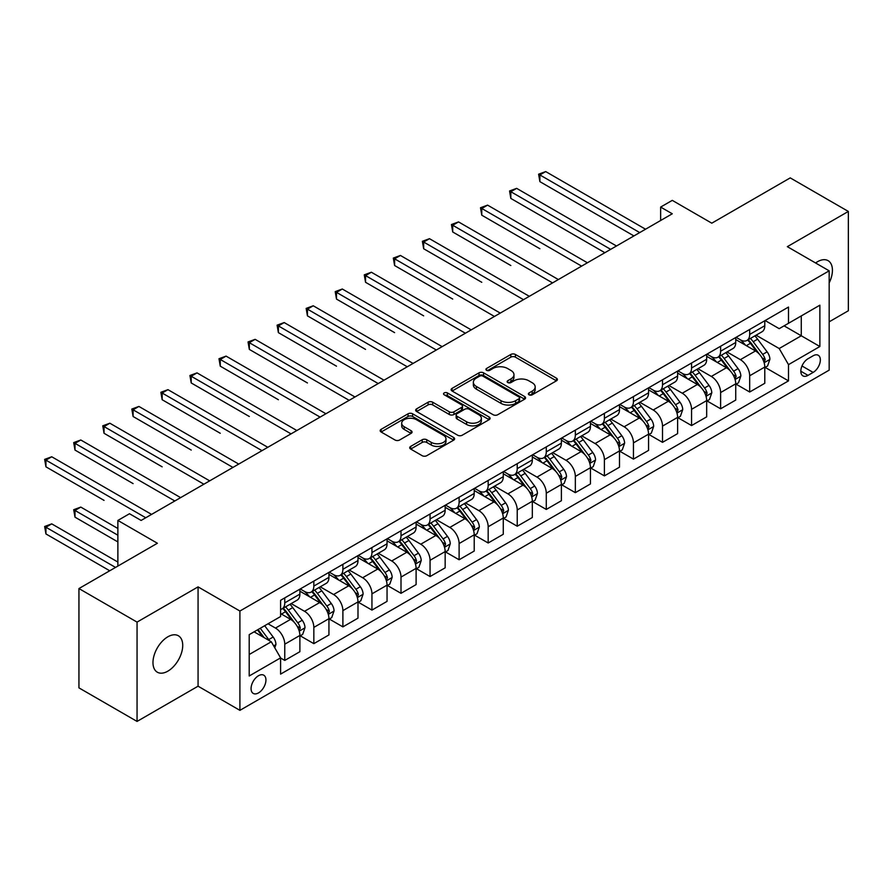 <?xml version="1.0" encoding="UTF-8"?>
<svg xmlns="http://www.w3.org/2000/svg" width="893" height="893" viewBox="0 0 893 893"><rect width="100%" height="100%" fill="white"/><g stroke="black" fill="none" stroke-linecap="round" stroke-linejoin="round"><path stroke-width="1.34" d="M529.024 394.806A2.255 1.306 0 0 0 532.217 394.806L556.462 380.809A3.226 1.864 0 0 0 557.411 379.492A3.226 1.864 0 0 0 556.462 378.174L515.395 354.465A3.226 1.864 0 0 0 510.829 354.465L486.585 368.452A2.255 1.306 0 0 0 485.926 369.378A2.255 1.306 0 0 0 486.585 370.305A2.255 1.306 0 0 0 489.788 370.305L492.925 368.485A10.325 5.961 0 0 1 507.525 368.485L510.941 370.461A10.325 5.961 0 0 1 513.966 374.68A10.325 5.961 0 0 1 510.941 378.9L507.804 380.708A2.255 1.306 0 0 0 507.146 381.635A2.255 1.306 0 0 0 507.804 382.55A2.255 1.306 0 0 0 510.997 382.55L514.145 380.742A10.325 5.961 0 0 1 528.745 380.742L532.161 382.717A10.325 5.961 0 0 1 535.186 386.937A10.325 5.961 0 0 1 532.161 391.145L529.024 392.953A2.255 1.306 0 0 0 528.366 393.88A2.255 1.306 0 0 0 529.024 394.806L529.024 392.953M167.851 671.156A21.041 12.145 120 0 0 181.592 652.616A21.041 12.145 120 0 0 178.366 635.76A21.041 12.145 120 0 0 167.851 636.798A21.041 12.145 120 0 0 154.109 655.339A21.041 12.145 120 0 0 157.324 672.206A21.041 12.145 120 0 0 167.851 671.156M829.173 282.891A21.041 12.145 120 0 0 828.068 260.656A21.041 12.145 120 0 0 817.553 261.705A21.041 12.145 120 0 0 815.588 262.977M258.501 692.901A10.515 6.072 120 0 0 265.377 683.625A10.515 6.072 120 0 0 263.77 675.197A10.515 6.072 120 0 0 258.501 675.722A10.515 6.072 120 0 0 251.636 684.987A10.515 6.072 120 0 0 253.244 693.426A10.515 6.072 120 0 0 258.501 692.901M410.668 446.411A3.226 1.864 0 0 0 409.72 447.728A3.226 1.864 0 0 0 410.668 449.045L422.188 455.698A3.226 1.864 0 0 0 426.754 455.698L453.677 440.149A3.226 1.864 0 0 0 454.615 438.831A3.226 1.864 0 0 0 453.677 437.514L412.611 413.805A3.226 1.864 0 0 0 408.045 413.805L381.121 429.343A3.226 1.864 0 0 0 380.172 430.672A3.226 1.864 0 0 0 381.121 431.989L395.041 440.015A3.226 1.864 0 0 0 399.595 440.015L411.126 433.362A3.226 1.864 0 0 0 412.064 432.045A3.226 1.864 0 0 0 411.126 430.727L404.216 426.742A8.629 4.978 0 0 1 401.694 423.226A8.629 4.978 0 0 1 407.018 418.616A8.629 4.978 0 0 1 416.428 419.699L443.464 435.304A8.629 4.978 0 0 1 445.998 438.831A8.629 4.978 0 0 1 440.662 443.441A8.629 4.978 0 0 1 431.263 442.359L426.754 439.758A3.226 1.864 0 0 0 422.188 439.758L410.668 446.411L410.668 449.045M829.173 321.826L848.35 310.753L848.35 211.44L790.238 177.886L711.788 223.183L672.273 200.367L660.641 207.076L672.273 213.784L141.116 520.44L129.496 513.732L117.876 520.44L117.876 566.073M137.053 622.108L137.053 721.421L198.067 686.192L198.067 586.88L137.053 622.108L78.941 588.554L157.391 543.257L117.876 520.44M198.067 586.88L239.904 611.035L829.173 270.825L829.173 370.137L239.904 710.348L239.904 611.035M848.35 211.44L787.336 246.669L829.173 270.825M493.148 414.732A3.226 1.864 0 0 0 497.714 414.732L524.637 399.182A3.226 1.864 0 0 0 525.575 397.865A3.226 1.864 0 0 0 524.637 396.548L483.571 372.839A3.226 1.864 0 0 0 479.005 372.839L452.081 388.377A3.226 1.864 0 0 0 451.132 389.694A3.226 1.864 0 0 0 452.081 391.011L493.148 414.732M445.105 395.286A2.255 1.306 0 0 1 447.404 395.61L447.404 392.92L489.152 417.031A3.226 1.864 0 0 1 490.101 418.348A3.226 1.864 0 0 1 489.152 419.665L462.228 435.215A3.226 1.864 0 0 1 457.674 435.215L416.596 411.494L416.596 408.86A3.226 1.864 0 0 0 415.658 410.177A3.226 1.864 0 0 0 416.596 411.494M416.596 408.86L428.115 402.207A3.226 1.864 0 0 1 432.681 402.207L449.335 411.829A3.226 1.864 0 0 0 453.901 411.829L461.547 407.42A3.226 1.864 0 0 0 462.496 406.103A3.226 1.864 0 0 0 461.547 404.786L444.212 394.773A2.255 1.306 0 0 1 443.542 393.846A2.255 1.306 0 0 1 444.937 392.641A2.255 1.306 0 0 1 447.404 392.92M137.053 721.421L78.941 687.867L78.941 588.554M813.132 355.782L808.02 358.729A10.191 5.883 120 0 0 801.367 367.715A10.191 5.883 120 0 0 802.93 375.875A10.191 5.883 120 0 0 808.02 375.373L813.132 372.414A10.191 5.883 120 0 0 819.796 363.44A10.191 5.883 120 0 0 818.234 355.269A10.191 5.883 120 0 0 813.132 355.782M765.134 320.554L779.198 328.669L788.497 323.299L788.497 307.058L280.592 600.297L280.592 616.538L249.203 634.655L249.203 675.99L280.592 657.873L280.592 674.115L788.497 380.876L788.497 364.634L779.198 348.527L756.081 335.188M788.497 323.299L819.874 305.183L819.874 346.517L788.497 364.634M198.067 686.192L239.904 710.348M660.641 207.076L660.641 220.504M784.076 325.845L801.278 335.779L801.278 315.921L819.874 305.183M779.198 348.527L801.278 335.779L819.874 346.517M249.203 654.513L271.293 641.766L254.092 631.831M280.592 658.007L284.767 660.418L284.767 644.188A13.149 7.59 -120 0 0 275.479 628.08L268.034 623.783M284.767 660.418L299.881 651.7L299.881 635.459A13.149 7.59 -120 0 0 290.582 619.351L280.592 613.58M300.227 635.794L313.834 643.652L313.834 627.411A13.149 7.59 -120 0 0 304.535 611.303L291.185 603.59M313.834 643.652L328.937 634.923L328.937 618.682A13.149 7.59 -120 0 0 319.638 602.585L299.881 591.177M329.283 619.016L342.89 626.875L342.89 610.633A13.149 7.59 -120 0 0 333.591 594.526L320.241 586.824M342.89 626.875L357.993 618.146L357.993 601.904A13.149 7.59 -120 0 0 348.694 585.808L328.937 574.4M358.339 602.239L371.946 610.098L371.946 593.856A13.149 7.59 -120 0 0 362.647 577.749L349.297 570.047M371.946 610.098L387.049 601.369L387.049 585.138A13.149 7.59 -120 0 0 377.75 569.031L357.993 557.623M387.395 585.473L401.002 593.32L401.002 577.079A13.149 7.59 -120 0 0 391.703 560.971L378.353 553.269M401.002 593.32L416.105 584.591L416.105 568.361A13.149 7.59 -120 0 0 406.806 552.254L387.049 540.845M416.451 568.696L430.058 576.543L430.058 560.302A13.149 7.59 -120 0 0 420.759 544.205L407.409 536.492M430.058 576.543L445.161 567.825L445.161 551.584A13.149 7.59 -120 0 0 435.862 535.476L416.105 524.068M445.507 551.919L459.114 559.766L459.114 543.536A13.149 7.59 -120 0 0 449.815 527.428L436.465 519.715M459.114 559.766L474.216 551.048L474.216 534.807A13.149 7.59 -120 0 0 464.918 518.699L445.161 507.291M474.574 535.141L488.17 542.989L488.17 526.758A13.149 7.59 -120 0 0 478.871 510.651L465.521 502.938M488.17 542.989L503.272 534.271L503.272 518.029A13.149 7.59 -120 0 0 493.974 501.922L474.216 490.514M503.63 518.364L517.226 526.223L517.226 509.981A13.149 7.59 -120 0 0 507.927 493.874L494.577 486.172M517.226 526.223L532.328 517.494L532.328 501.252A13.149 7.59 -120 0 0 523.03 485.156L503.272 473.748M532.686 501.587L546.282 509.445L546.282 493.204A13.149 7.59 -120 0 0 536.983 477.096L523.633 469.394M546.282 509.445L561.384 500.716L561.384 484.475A13.149 7.59 -120 0 0 552.086 468.379L532.328 456.97M561.742 484.821L575.338 492.668L575.338 476.427A13.149 7.59 -120 0 0 566.039 460.319L552.689 452.617M575.338 492.668L590.44 483.939L590.44 467.709A13.149 7.59 -120 0 0 581.142 451.601L561.384 440.193M590.798 468.044L604.394 475.891L604.394 459.649A13.149 7.59 -120 0 0 595.095 443.553L581.745 435.84M604.394 475.891L619.496 467.173L619.496 450.932A13.149 7.59 -120 0 0 610.209 434.824L590.44 423.416M619.854 451.266L633.45 459.114L633.45 442.872A13.149 7.59 -120 0 0 624.151 426.776L610.801 419.063M633.45 459.114L648.564 450.396L648.564 434.154A13.149 7.59 -120 0 0 639.265 418.047L619.496 406.639M648.91 434.489L662.506 442.336L662.506 426.106A13.149 7.59 -120 0 0 653.207 409.999L639.857 402.285M662.506 442.336L677.62 433.618L677.62 417.377A13.149 7.59 -120 0 0 668.321 401.27L648.564 389.861M677.966 417.712L691.562 425.559L691.562 409.329A13.149 7.59 -120 0 0 682.263 393.221L668.913 385.508M691.562 425.559L706.676 416.841L706.676 400.6A13.149 7.59 -120 0 0 697.377 384.492L677.62 373.095M707.022 400.935L720.618 408.793L720.618 392.552A13.149 7.59 -120 0 0 711.319 376.444L697.969 368.742M720.618 408.793L735.732 400.064L735.732 383.823A13.149 7.59 -120 0 0 726.433 367.726L706.676 356.318M736.078 384.157L749.673 392.016L749.673 375.774A13.149 7.59 -120 0 0 740.375 359.667L727.025 351.965M749.673 392.016L764.788 383.287L764.788 367.056A13.149 7.59 -120 0 0 755.489 350.949L735.732 339.541M736.078 337.32L740.375 339.809A13.149 7.59 -120 0 0 746.95 340.456A13.149 7.59 -120 0 0 749.673 334.44L749.673 329.472M707.022 354.097L711.319 356.586A13.149 7.59 -120 0 0 717.894 357.233A13.149 7.59 -120 0 0 720.618 351.217L720.618 346.25M677.966 370.874L682.263 373.363A13.149 7.59 -120 0 0 688.838 374.011A13.149 7.59 -120 0 0 691.562 367.994L691.562 363.027M648.91 387.651L653.207 390.129A13.149 7.59 -120 0 0 659.782 390.788A13.149 7.59 -120 0 0 662.506 384.76L662.506 379.804M619.854 404.429L624.151 406.907A13.149 7.59 -120 0 0 630.726 407.565A13.149 7.59 -120 0 0 633.45 401.537L633.45 396.57M590.798 421.206L595.095 423.684A13.149 7.59 -120 0 0 601.67 424.331A13.149 7.59 -120 0 0 604.394 418.315L604.394 413.347M561.742 437.983L566.039 440.461A13.149 7.59 -120 0 0 572.614 441.109A13.149 7.59 -120 0 0 575.338 435.092L575.338 430.125M532.686 454.749L536.983 457.238A13.149 7.59 -120 0 0 543.558 457.886A13.149 7.59 -120 0 0 546.282 451.869L546.282 446.902M503.63 471.526L507.927 474.016A13.149 7.59 -120 0 0 514.502 474.663A13.149 7.59 -120 0 0 517.226 468.646L517.226 463.679M474.574 488.304L478.871 490.793A13.149 7.59 -120 0 0 485.446 491.44A13.149 7.59 -120 0 0 488.17 485.424L488.17 480.456M445.507 505.081L449.815 507.559A13.149 7.59 -120 0 0 456.39 508.217A13.149 7.59 -120 0 0 459.114 502.19L459.114 497.234M416.451 521.858L420.759 524.336A13.149 7.59 -120 0 0 427.334 524.995A13.149 7.59 -120 0 0 430.058 518.967L430.058 514M387.395 538.635L391.703 541.113A13.149 7.59 -120 0 0 398.278 541.761A13.149 7.59 -120 0 0 401.002 535.744L401.002 530.777M358.339 555.401L362.647 557.891A13.149 7.59 -120 0 0 369.222 558.538A13.149 7.59 -120 0 0 371.946 552.521L371.946 547.554M329.283 572.179L333.591 574.668A13.149 7.59 -120 0 0 340.166 575.315A13.149 7.59 -120 0 0 342.89 569.299L342.89 564.331M300.227 588.956L304.535 591.445A13.149 7.59 -120 0 0 311.11 592.092A13.149 7.59 -120 0 0 313.834 586.076L313.834 581.109M765.134 367.391L788.497 380.876M746.95 340.456L762.064 331.738A13.149 7.59 -120 0 0 764.788 325.711L764.788 320.754M717.894 357.233L733.008 348.516A13.149 7.59 -120 0 0 735.732 342.488L735.732 337.521M688.838 374.011L703.952 365.282A13.149 7.59 -120 0 0 706.676 359.265L706.676 354.298M659.782 390.788L674.896 382.059A13.149 7.59 -120 0 0 677.62 376.042L677.62 371.075M630.726 407.565L645.84 398.836A13.149 7.59 -120 0 0 648.564 392.82L648.564 387.852M601.67 424.331L616.784 415.613A13.149 7.59 -120 0 0 619.496 409.597L619.496 404.629M572.614 441.109L587.717 432.391A13.149 7.59 -120 0 0 590.44 426.374L590.44 421.407M543.558 457.886L558.661 449.168A13.149 7.59 -120 0 0 561.384 443.14L561.384 438.184M514.502 474.663L529.605 465.945A13.149 7.59 -120 0 0 532.328 459.917L532.328 454.95M485.446 491.44L500.549 482.711A13.149 7.59 -120 0 0 503.272 476.695L503.272 471.727M456.39 508.217L471.493 499.488A13.149 7.59 -120 0 0 474.216 493.472L474.216 488.504M427.334 524.995L442.437 516.266A13.149 7.59 -120 0 0 445.161 510.249L445.161 505.282M398.278 541.761L413.381 533.043A13.149 7.59 -120 0 0 416.105 527.026L416.105 522.059M369.222 558.538L384.325 549.82A13.149 7.59 -120 0 0 387.049 543.792L387.049 538.836M340.166 575.315L355.269 566.597A13.149 7.59 -120 0 0 357.993 560.57L357.993 555.602M311.11 592.092L326.213 583.363A13.149 7.59 -120 0 0 328.937 577.347L328.937 572.38M280.592 609.394A13.149 7.59 -120 0 0 282.054 608.87L297.157 600.141A13.149 7.59 -120 0 0 299.881 594.124L299.881 589.157M282.054 608.87A13.149 7.59 -120 0 0 284.767 602.853L284.767 597.886M271.293 641.766L280.592 657.873M529.929 395.119L532.161 393.835A10.325 5.961 0 0 0 535.186 389.616L535.186 386.937M513.966 374.68L513.966 377.359A10.325 5.961 0 0 1 510.941 381.579L508.709 382.874M556.417 380.831L515.395 357.144A3.226 1.864 0 0 0 510.829 357.144L487.489 370.617M524.593 399.204L483.571 375.518A3.226 1.864 0 0 0 479.005 375.518L452.126 391.045M518.933 398.791A2.255 1.306 0 0 0 519.592 397.865A2.255 1.306 0 0 0 518.933 396.939L482.879 376.132A2.255 1.306 0 0 0 479.686 376.132L476.382 378.04A10.325 5.961 0 0 0 473.357 382.26A10.325 5.961 0 0 0 476.382 386.468L501.018 400.7A10.325 5.961 0 0 0 515.618 400.7L518.933 398.791L518.933 401.47A2.255 1.306 0 0 0 519.592 400.544L519.592 397.865M473.357 382.26L473.357 384.939A10.325 5.961 0 0 0 476.382 389.158L476.382 386.468M518.933 401.47L515.618 403.379A10.325 5.961 0 0 1 501.018 403.379L476.382 389.158M416.64 411.528L428.115 404.897L428.115 402.207M462.496 406.103L462.496 408.782A3.226 1.864 0 0 1 461.547 410.099L453.901 414.508A3.226 1.864 0 0 1 449.335 414.508L432.681 404.897A3.226 1.864 0 0 0 428.115 404.897M447.404 395.61L489.107 419.688M466.626 421.809A8.629 4.978 0 0 0 476.036 422.891A8.629 4.978 0 0 0 481.36 418.281A8.629 4.978 0 0 0 478.827 414.765L469.305 409.262A3.226 1.864 0 0 0 464.74 409.262L457.093 413.671A3.226 1.864 0 0 0 456.156 414.988A3.226 1.864 0 0 0 457.093 416.305L466.626 421.809L466.626 424.488A8.629 4.978 0 0 0 476.036 425.57A8.629 4.978 0 0 0 481.36 420.971L481.36 418.281M456.156 414.988L456.156 417.678A3.226 1.864 0 0 0 457.093 418.996L457.093 416.305M466.626 424.488L457.093 418.996M445.998 438.831L445.998 441.522A8.629 4.978 0 0 1 440.662 446.12A8.629 4.978 0 0 1 431.263 445.038L426.754 442.437A3.226 1.864 0 0 0 422.188 442.437L410.713 449.067M401.694 423.226L401.694 425.905A8.629 4.978 0 0 0 404.216 429.433L404.216 426.742M411.081 433.395L404.216 429.433M453.633 440.171L412.611 416.484A3.226 1.864 0 0 0 408.045 416.484L381.166 432.011L381.121 429.343M764.788 367.592L767.578 365.974L769.9 359.265A8.707 5.034 -120 0 0 767.12 351.853L757.621 339.173A25.149 14.522 -120 0 0 754.875 335.88M745.432 345.144A25.149 14.522 -120 0 0 740.286 339.753M763.995 362.257L765.189 359.633A8.707 5.034 -120 0 0 762.7 354.398L753.201 341.718A25.149 14.522 -120 0 0 750.455 338.436M748.122 339.786A20.874 12.056 60 0 1 751.549 343.682L759.586 354.409M539.885 248.745L481.774 215.202L481.774 208.493L487.589 205.133L587.427 262.776M747.664 340.043A25.149 14.522 60 0 1 750.41 343.325L756.728 351.764M639.723 232.582L539.885 174.939L545.701 171.579L645.539 229.222M633.918 235.931L539.885 181.647L539.885 174.939L538.613 174.202L545.701 171.579M539.885 181.647L538.613 174.202M735.732 384.358L738.522 382.751L740.844 376.042A8.707 5.034 -120 0 0 738.065 368.619L728.565 355.95A25.149 14.522 -120 0 0 725.819 352.657M716.376 361.911A25.149 14.522 -120 0 0 711.219 356.53M734.939 379.023L736.133 376.411A8.707 5.034 -120 0 0 733.644 371.175L724.145 358.495A25.149 14.522 -120 0 0 721.399 355.213M719.066 356.564A20.874 12.056 60 0 1 722.493 360.459L730.53 371.187M510.829 265.522L452.718 231.979L452.718 225.259L458.533 221.911L558.371 279.554M718.608 356.82A25.149 14.522 60 0 1 721.354 360.102L727.672 368.53M706.676 401.136L709.455 399.528L711.788 392.82A8.707 5.034 -120 0 0 709.009 385.396L699.509 372.716A25.149 14.522 -120 0 0 696.763 369.434M687.32 378.688A25.149 14.522 -120 0 0 682.163 373.307M705.872 395.8L707.077 393.188A8.707 5.034 -120 0 0 704.588 387.953L695.089 375.272A25.149 14.522 -120 0 0 692.343 371.99M690.01 373.341A20.874 12.056 60 0 1 693.437 377.237L701.474 387.964M481.774 282.3L423.662 248.745L423.662 242.036L429.477 238.688L529.315 296.32M689.552 373.598A25.149 14.522 60 0 1 692.298 376.879L698.616 385.307M677.62 417.913L680.399 416.305L682.732 409.597A8.707 5.034 -120 0 0 679.953 402.174L670.453 389.493A25.149 14.522 -120 0 0 667.707 386.211M658.264 395.465A25.149 14.522 -120 0 0 653.107 390.074M676.816 412.577L678.021 409.965A8.707 5.034 -120 0 0 675.532 404.73L666.033 392.049A25.149 14.522 -120 0 0 663.287 388.756M660.954 390.107A20.874 12.056 60 0 1 664.381 394.003L672.418 404.741M452.718 299.077L394.606 265.522L394.606 258.814L400.421 255.454L500.259 313.097M660.496 390.375A25.149 14.522 60 0 1 663.242 393.657L669.56 402.084M610.667 249.348L510.829 191.716L516.645 188.356L616.483 245.999M604.862 252.708L510.829 198.425L510.829 191.716L509.557 190.979L516.645 188.356M510.829 198.425L509.557 190.979M581.611 266.125L480.501 207.745L487.589 205.133M481.774 215.202L480.501 207.745M552.555 282.902L451.445 224.523L458.533 221.911M452.718 231.979L451.445 224.523M648.564 434.69L651.343 433.083L653.676 426.374A8.707 5.034 -120 0 0 650.897 418.951L641.397 406.27A25.149 14.522 -120 0 0 638.651 402.989M629.208 412.242A25.149 14.522 -120 0 0 624.051 406.851M647.76 429.354L648.965 426.742A8.707 5.034 -120 0 0 646.476 421.496L636.977 408.827A25.149 14.522 -120 0 0 634.231 405.534M631.898 406.884A20.874 12.056 60 0 1 635.314 410.78L643.362 421.507M423.662 315.854L365.55 282.3L365.55 275.591L371.365 272.231L471.203 329.874M631.44 407.141A25.149 14.522 60 0 1 634.186 410.434L640.504 418.862M523.499 299.68L422.378 241.3L429.477 238.688M423.662 248.745L422.378 241.3M619.496 451.467L622.287 449.86L624.62 443.14A8.707 5.034 -120 0 0 621.829 435.728L612.341 423.048A25.149 14.522 -120 0 0 609.595 419.766M600.152 429.02A25.149 14.522 -120 0 0 594.995 423.628M618.704 446.132L619.909 443.52A8.707 5.034 -120 0 0 617.42 438.273L607.921 425.593A25.149 14.522 -120 0 0 605.175 422.311M602.831 423.662A20.874 12.056 60 0 1 606.258 427.557L614.306 438.284M394.606 332.631L336.494 299.077L336.494 292.368L342.309 289.008L442.147 346.651M602.384 423.918A25.149 14.522 60 0 1 605.13 427.211L611.448 435.639M590.44 468.245L593.231 466.626L595.553 459.917A8.707 5.034 -120 0 0 592.773 452.505L583.285 439.825A25.149 14.522 -120 0 0 580.539 436.532M571.096 445.797A25.149 14.522 -120 0 0 565.939 440.405M589.648 462.909L590.853 460.297A8.707 5.034 -120 0 0 588.364 455.05L578.865 442.37A25.149 14.522 -120 0 0 576.119 439.088M573.775 440.439A20.874 12.056 60 0 1 577.202 444.334L585.239 455.062M365.55 349.409L307.438 315.854L307.438 309.145L313.242 305.786L413.079 363.429M573.328 440.695A25.149 14.522 60 0 1 576.074 443.988L582.392 452.416M561.384 485.022L564.175 483.403L566.497 476.695A8.707 5.034 -120 0 0 563.717 469.283L554.229 456.602A25.149 14.522 -120 0 0 551.483 453.309M542.029 462.574A25.149 14.522 -120 0 0 536.883 457.183M560.592 479.686L561.797 477.063A8.707 5.034 -120 0 0 559.308 471.828L549.809 459.147A25.149 14.522 -120 0 0 547.063 455.865M544.719 457.216A20.874 12.056 60 0 1 548.146 461.112L556.183 471.839M336.494 366.175L278.382 332.631L278.382 325.912L284.186 322.563L384.023 380.206M544.272 457.473A25.149 14.522 60 0 1 547.018 460.755L553.336 469.193M532.328 501.788L535.119 500.18L537.441 493.472A8.707 5.034 -120 0 0 534.661 486.049L525.162 473.379A25.149 14.522 -120 0 0 522.427 470.086M512.973 479.34A25.149 14.522 -120 0 0 507.827 473.96M531.536 496.452L532.741 493.84A8.707 5.034 -120 0 0 530.252 488.605L520.753 475.924A25.149 14.522 -120 0 0 518.007 472.643M515.663 473.993A20.874 12.056 60 0 1 519.09 477.889L527.127 488.616M307.438 382.952L249.326 349.397L249.326 342.689L255.13 339.34L354.967 396.983M515.216 474.25A25.149 14.522 60 0 1 517.962 477.532L524.28 485.959M503.272 518.565L506.063 516.958L508.385 510.249A8.707 5.034 -120 0 0 505.605 502.826L496.106 490.145A25.149 14.522 -120 0 0 493.371 486.864M483.917 496.117A25.149 14.522 -120 0 0 478.771 490.737M502.48 513.229L503.685 510.617A8.707 5.034 -120 0 0 501.196 505.382L491.697 492.702A25.149 14.522 -120 0 0 488.951 489.409M486.607 490.759A20.874 12.056 60 0 1 490.034 494.655L498.071 505.393M278.382 399.729L220.27 366.175L220.27 359.466L226.074 356.117L325.912 413.749M486.16 491.027A25.149 14.522 60 0 1 488.906 494.309L495.224 502.737M494.443 316.457L393.322 258.077L400.421 255.454M394.606 265.522L393.322 258.077M465.387 333.234L364.266 274.854L371.365 272.231M365.55 282.3L364.266 274.854M436.331 350.011L335.21 291.631L342.309 289.008M336.494 299.077L335.21 291.631M407.275 366.777L306.154 308.398L313.242 305.786M307.438 315.854L306.154 308.398M378.219 383.555L277.098 325.175L284.186 322.563M278.382 332.631L277.098 325.175M474.216 535.342L477.007 533.735L479.329 527.026A8.707 5.034 -120 0 0 476.549 519.603L467.05 506.923A25.149 14.522 -120 0 0 464.315 503.641M454.861 512.895A25.149 14.522 -120 0 0 449.715 507.503M473.424 530.007L474.629 527.395A8.707 5.034 -120 0 0 472.14 522.159L462.641 509.479A25.149 14.522 -120 0 0 459.895 506.186M457.551 507.537A20.874 12.056 60 0 1 460.978 511.432L469.015 522.171M249.326 416.506L191.214 382.952L191.214 376.243L197.018 372.883L296.856 430.526M457.104 507.804A25.149 14.522 60 0 1 459.85 511.086L466.168 519.514M349.163 400.332L248.042 341.952L255.13 339.34M249.326 349.397L248.042 341.952M445.161 552.12L447.951 550.512L450.273 543.792A8.707 5.034 -120 0 0 447.493 536.38L437.994 523.7A25.149 14.522 -120 0 0 435.259 520.418M425.805 529.672A25.149 14.522 -120 0 0 420.659 524.28M444.368 546.784L445.574 544.172A8.707 5.034 -120 0 0 443.084 538.925L433.585 526.256A25.149 14.522 -120 0 0 430.839 522.963M428.495 524.314A20.874 12.056 60 0 1 431.922 528.209L439.959 538.937M220.27 433.284L162.158 399.729L162.158 393.02L167.962 389.661L267.8 447.304M428.048 524.571A25.149 14.522 60 0 1 430.794 527.863L437.112 536.291M320.107 417.109L218.986 358.729L226.074 356.117M220.27 366.175L218.986 358.729M416.105 568.897L418.895 567.289L421.217 560.57A8.707 5.034 -120 0 0 418.437 553.158L408.938 540.477A25.149 14.522 -120 0 0 406.203 537.195M396.749 546.449A25.149 14.522 -120 0 0 391.603 541.058M415.312 563.561L416.518 560.949A8.707 5.034 -120 0 0 414.028 555.703L404.529 543.022A25.149 14.522 -120 0 0 401.783 539.74M399.439 541.091A20.874 12.056 60 0 1 402.866 544.987L410.903 555.714M191.214 450.061L133.102 416.506L133.102 409.798L138.906 406.438L238.744 464.081M398.992 541.348A25.149 14.522 60 0 1 401.738 544.641L408.045 553.068M291.051 433.886L189.93 375.506L197.018 372.883M191.214 382.952L189.93 375.506M387.049 585.674L389.839 584.055L392.161 577.347A8.707 5.034 -120 0 0 389.381 569.935L379.882 557.254A25.149 14.522 -120 0 0 377.136 553.961M367.693 563.226A25.149 14.522 -120 0 0 362.547 557.835M386.256 580.338L387.462 577.715A8.707 5.034 -120 0 0 384.972 572.48L375.473 559.799A25.149 14.522 -120 0 0 372.727 556.518M370.383 557.868A20.874 12.056 60 0 1 373.81 561.764L381.847 572.491M162.158 466.827L104.046 433.284L104.046 426.575L109.85 423.215L209.688 480.858M369.936 558.125A25.149 14.522 60 0 1 372.682 561.418L378.989 569.846M261.995 450.664L160.874 392.284L167.962 389.661M162.158 399.729L160.874 392.284M357.993 602.451L360.783 600.833L363.105 594.124A8.707 5.034 -120 0 0 360.325 586.701L350.826 574.032A25.149 14.522 -120 0 0 348.08 570.739M338.637 580.004A25.149 14.522 -120 0 0 333.491 574.612M357.2 597.116L358.406 594.492A8.707 5.034 -120 0 0 355.905 589.257L346.417 576.577A25.149 14.522 -120 0 0 343.671 573.295M341.327 574.645A20.874 12.056 60 0 1 344.754 578.541L352.791 589.268M133.102 483.604L74.99 450.061L74.99 443.341L80.794 439.992L180.632 497.635M340.88 574.902A25.149 14.522 60 0 1 343.626 578.184L349.933 586.612M232.939 467.43L131.818 409.061L138.906 406.438M133.102 416.506L131.818 409.061M328.937 619.217L331.727 617.61L334.049 610.901A8.707 5.034 -120 0 0 331.27 603.478L321.77 590.809A25.149 14.522 -120 0 0 319.024 587.516M309.581 596.77A25.149 14.522 -120 0 0 304.435 591.389M328.144 613.882L329.35 611.27A8.707 5.034 -120 0 0 326.849 606.034L317.361 593.354A25.149 14.522 -120 0 0 314.615 590.072M312.271 591.423A20.874 12.056 60 0 1 315.698 595.318L323.735 606.046M104.046 500.381L45.934 466.827L45.934 460.118L51.738 456.769L151.576 514.401M311.824 591.679A25.149 14.522 60 0 1 314.57 594.961L320.877 603.389M203.883 484.207L102.762 425.827L109.85 423.215M104.046 433.284L102.762 425.827M299.881 635.995L302.671 634.387L304.993 627.679A8.707 5.034 -120 0 0 302.214 620.255L292.714 607.575A25.149 14.522 -120 0 0 289.968 604.293M299.088 630.659L300.294 628.047A8.707 5.034 -120 0 0 297.793 622.812L288.305 610.131A25.149 14.522 -120 0 0 285.559 606.838M283.215 608.189A20.874 12.056 60 0 1 286.642 612.085L294.679 622.823M117.876 528.5L80.794 507.09L74.99 510.45L74.99 517.159L117.876 541.917M282.768 608.457A25.149 14.522 60 0 1 285.514 611.738L291.821 620.166M74.99 517.159L73.706 509.713L117.876 535.208M73.706 509.713L80.794 507.09M174.827 500.984L73.706 442.604L80.794 439.992M74.99 450.061L73.706 442.604M274.776 647.805L275.937 644.456A8.707 5.034 -120 0 0 273.158 637.033L264.685 625.725M117.876 562.054L51.738 523.867L45.934 527.227L45.934 533.936L109.739 570.772M269.53 640.75A8.707 5.034 -120 0 0 268.737 639.578L260.265 628.27M258.088 629.532L264.172 637.658M257.474 629.878L262.642 636.776M45.934 533.936L44.65 526.49L115.543 567.423M44.65 526.49L51.738 523.867M145.771 517.761L44.65 459.382L51.738 456.769M45.934 466.827L44.65 459.382M275.479 628.08L290.582 619.351M304.535 611.303L319.638 602.585M333.591 594.526L348.694 585.808M362.647 577.749L377.75 569.031M391.703 560.971L406.806 552.254M420.759 544.205L435.862 535.476M449.815 527.428L464.918 518.699M478.871 510.651L493.974 501.922M507.927 493.874L523.03 485.156M536.983 477.096L552.086 468.379M566.039 460.319L581.142 451.601M595.095 443.553L610.209 434.824M624.151 426.776L639.265 418.047M653.207 409.999L668.321 401.27M682.263 393.221L697.377 384.492M711.319 376.444L726.433 367.726M740.375 359.667L755.489 350.949M749.673 334.44L764.788 325.711M749.673 375.774L764.788 367.056M720.618 392.552L735.732 383.823M720.618 351.217L735.732 342.488M691.562 409.329L706.676 400.6M691.562 367.994L706.676 359.265M662.506 426.106L677.62 417.377M662.506 384.76L677.62 376.042M633.45 442.872L648.564 434.154M633.45 401.537L648.564 392.82M604.394 459.649L619.496 450.932M604.394 418.315L619.496 409.597M575.338 476.427L590.44 467.709M575.338 435.092L590.44 426.374M546.282 493.204L561.384 484.475M546.282 451.869L561.384 443.14M517.226 509.981L532.328 501.252M517.226 468.646L532.328 459.917M488.17 526.758L503.272 518.029M488.17 485.424L503.272 476.695M459.114 543.536L474.216 534.807M459.114 502.19L474.216 493.472M430.058 560.302L445.161 551.584M430.058 518.967L445.161 510.249M401.002 577.079L416.105 568.361M401.002 535.744L416.105 527.026M371.946 593.856L387.049 585.138M371.946 552.521L387.049 543.792M342.89 610.633L357.993 601.904M342.89 569.299L357.993 560.57M313.834 627.411L328.937 618.682M313.834 586.076L328.937 577.347M284.767 644.188L299.881 635.459M284.767 602.853L299.881 594.124M801.992 365.985L813.132 372.414M800.809 371.209L808.02 375.373M532.161 393.835L532.161 391.145M507.804 382.55L507.804 380.708M510.941 381.579L510.941 378.9M486.585 370.305L486.585 368.452M510.829 357.144L510.829 354.465M515.395 357.144L515.395 354.465M556.462 380.809L556.462 378.174M452.081 391.011L452.081 388.377M479.005 375.518L479.005 372.839M483.571 375.518L483.571 372.839M524.637 399.182L524.637 396.548M501.018 403.379L501.018 400.7M515.618 403.379L515.618 400.7M432.681 404.897L432.681 402.207M449.335 414.508L449.335 411.829M453.901 414.508L453.901 411.829M461.547 410.099L461.547 407.42M489.152 419.665L489.152 417.031M422.188 442.437L422.188 439.758M426.754 442.437L426.754 439.758M431.263 445.038L431.263 442.359M411.126 433.362L411.126 430.727M408.045 416.484L408.045 413.805M412.611 416.484L412.611 413.805M453.677 440.149L453.677 437.514M764.129 362.725L769.844 359.433M753.201 341.718L757.621 339.173M746.358 345.669L750.41 343.325M762.7 354.398L767.12 351.853M762.008 357.803L765.189 359.633M735.073 379.503L740.788 376.21M724.145 358.495L728.565 355.95M717.302 362.446L721.354 360.102M733.644 371.175L738.065 368.619M732.952 374.58L736.133 376.411M706.017 396.28L711.732 392.987M695.089 375.272L699.509 372.716M688.246 379.224L692.298 376.879M704.588 387.953L709.009 385.396M703.896 391.346L707.077 393.188M676.961 413.057L682.665 409.764M666.033 392.049L670.453 389.493M659.179 396.001L663.242 393.657M675.532 404.73L679.953 402.174M674.84 408.123L678.021 409.965M647.905 429.834L653.609 426.541M636.977 408.827L641.397 406.27M630.123 412.778L634.186 410.434M646.476 421.496L650.897 418.951M645.784 424.901L648.965 426.742M618.849 446.612L624.553 443.308M607.921 425.593L612.341 423.048M601.067 429.555L605.13 427.211M617.42 438.273L621.829 435.728M616.728 441.678L619.909 443.52M589.793 463.378L595.497 460.085M578.865 442.37L583.285 439.825M572.011 446.333L576.074 443.988M588.364 455.05L592.773 452.505M587.672 458.455L590.853 460.297M560.737 480.155L566.441 476.862M549.809 459.147L554.229 456.602M542.955 463.099L547.018 460.755M559.308 471.828L563.717 469.283M558.616 475.232L561.797 477.063M531.681 496.932L537.385 493.639M520.753 475.924L525.162 473.379M513.899 479.876L517.962 477.532M530.252 488.605L534.661 486.049M529.56 492.01L532.741 493.84M502.625 513.709L508.329 510.416M491.697 492.702L496.106 490.145M484.843 496.653L488.906 494.309M501.196 505.382L505.605 502.826M500.504 508.776L503.685 510.617M473.569 530.487L479.273 527.194M462.641 509.479L467.05 506.923M455.787 513.43L459.85 511.086M472.14 522.159L476.549 519.603M471.448 525.553L474.629 527.395M444.513 547.264L450.217 543.971M433.585 526.256L437.994 523.7M426.731 530.208L430.794 527.863M443.084 538.925L447.493 536.38M442.392 542.33L445.574 544.172M415.457 564.041L421.161 560.737M404.529 543.022L408.938 540.477M397.675 546.985L401.738 544.641M414.028 555.703L418.437 553.158M413.336 559.107L416.518 560.949M386.401 580.807L392.105 577.514M375.473 559.799L379.882 557.254M368.619 563.751L372.682 561.418M384.972 572.48L389.381 569.935M384.28 575.885L387.462 577.715M357.345 597.584L363.049 594.291M346.417 576.577L350.826 574.032M339.563 580.528L343.626 578.184M355.905 589.257L360.325 586.701M355.224 592.662L358.406 594.492M328.289 614.362L333.993 611.069M317.361 593.354L321.77 590.809M310.507 597.305L314.57 594.961M326.849 606.034L331.27 603.478M326.168 609.439L329.35 611.27M299.233 631.139L304.937 627.846M288.305 610.131L292.714 607.575M281.451 614.083L285.514 611.738M297.793 622.812L302.214 620.255M297.112 626.205L300.294 628.047M273.671 645.896L275.881 644.623M268.737 639.578L273.158 637.033"/></g></svg>
